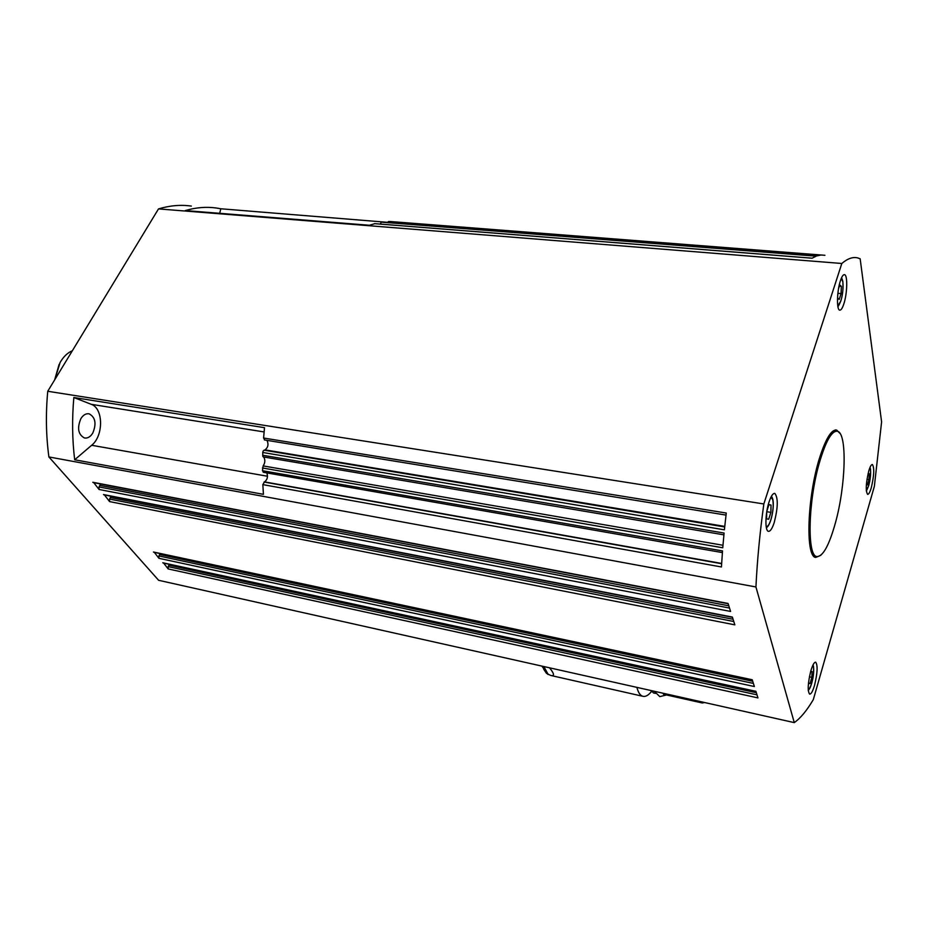 <?xml version="1.0" encoding="UTF-8"?>
<svg xmlns="http://www.w3.org/2000/svg" width="928" height="928" viewBox="0 0 928 928"><rect width="100%" height="100%" fill="white"/><g stroke="black" fill="none" stroke-linecap="round" stroke-linejoin="round"><path stroke-width="1.39" d="M832.729 431.265L836.522 431.137M819.273 463.118C825.711 441.218 831.743 430.592 837.392 431.253C847.38 432.912 845.86 485.576 835.397 522.951C829.029 545.664 822.8 556.87 816.733 556.545C806.977 555.837 808.091 501.665 819.273 463.118M549.573 667.824C554.376 673.832 554.758 676.373 550.698 675.445L546.43 673.299L543.599 669.03M636.886 687.37C638.232 692.52 640.192 695.49 642.779 696.278C645.412 696.974 648.289 695.42 651.386 691.627M871.276 487.78C869.942 492.269 868.712 494.462 867.599 494.346C865.499 490.993 865.894 483.21 868.77 470.995C870.104 466.552 871.322 464.394 872.413 464.522C874.501 467.898 874.118 475.646 871.276 487.78M843.854 303.874C842.427 308.235 841.035 310.323 839.701 310.138C836.464 309.987 836.882 291.148 840.408 280.79C841.835 276.509 843.204 274.468 844.503 274.665C847.774 274.92 847.31 293.573 843.854 303.874M774.196 522.638C772.189 528.67 770.252 531.57 768.372 531.315C764.846 530.886 765.217 513.3 769.068 501.909C771.064 495.97 772.989 493.139 774.822 493.418C778.267 497.756 778.058 507.5 774.196 522.638M814.506 685.444C812.731 691.348 811.107 694.248 809.634 694.121C807.406 691.012 807.812 683.228 810.863 670.747C812.638 664.9 814.25 662.047 815.689 662.198C817.904 665.318 817.51 673.055 814.506 685.444M820.804 555.315L815.7 557.438C805.168 556.881 807.256 496.016 819.749 457.353C825.885 438.387 831.534 429.293 836.696 430.093L840.084 433.527M815.457 557.357L817.603 556.684M80.852 418.679C83.207 414.944 85.956 413.32 89.1 413.807C95.41 417.217 96.651 423.62 92.788 433.04C90.434 436.833 87.661 438.48 84.46 437.981C78.161 434.559 76.954 428.133 80.852 418.679M729.524 608.06L99.029 486.933L99.064 489.474L93.693 482.56M733.781 621.505L109.585 499.078L109.597 501.596L104.354 494.833M756.993 694.84L168.177 566.602L168.165 568.934L163.572 562.96M753.385 683.414L158.932 555.953L158.932 558.308L154.234 552.218M382.788 221.966L381.28 222.14L380.294 224.077M219.681 213.312L220.818 208.777L387.776 222.349M267.02 440.371C268.76 444.28 268.099 447.447 265.037 449.871L263.134 450.985L262.752 452.47L262.798 456.286L264.051 457.632C265.327 460.358 265.025 463.118 263.134 465.914L262.45 470.705L263.598 472.259M266.846 472.909C268.099 476.806 267.322 479.799 264.515 481.887L262.833 484.625L263.436 494.334L74.681 459.778L91.652 445.278C103.704 435.882 103.495 408.285 91.211 404.306L73.846 397.509L264.515 427.68L263.587 438.028L264.724 439.93M72.349 350.761C67.524 352.768 63.44 356.677 60.1 362.5L54.938 379.424M59.125 364.368L54.624 379.946M838.506 288.863L839.77 284.931L841.36 286.369L841.07 293.596L839.19 299.431L837.601 298.05L837.717 294.93M839.364 286.195L841.36 286.369M837.88 293.318L841.07 293.596M810.573 671.791L812.058 671.512L811.849 677.336L810.086 683.46L808.497 683.808L808.543 682.37M809.413 676.825L811.849 677.336M808.52 683.136L810.086 683.46M763.837 503.962L47.746 391.268C45.646 413.934 46.029 435.824 48.894 456.947L158.618 580.29L794.275 722.61L755.937 586.96C757.202 560.686 759.835 533.02 763.837 503.962L841.812 263.482C847.6 258.552 852.89 256.696 857.681 257.903L860.163 258.808L881.6 421.904L874.362 486.342L813.322 699.584C806.861 710.546 800.504 718.214 794.275 722.61M841.812 263.482L158.502 208.904L47.746 391.268M755.937 586.96L48.894 456.947M109.585 499.078L111 496.225M168.177 566.602L169.302 564.317M158.932 555.953L160.103 553.587M99.029 486.933L100.502 483.952M374.784 223.671L369.506 225.26L185.287 210.575C195.947 207.454 206.329 206.596 216.421 208.023L220.818 208.777M645.204 241.326L396.221 221.989M389.946 221.502L388.078 221.815M191.296 206.074C180.67 204.578 169.731 205.529 158.502 208.904M74.681 459.778C72.233 439.721 71.955 418.969 73.846 397.509M824.934 255.304L389.876 221.502M388.6 221.502L820.468 255.119L816.953 255.896L382.591 221.954M381.28 222.14L816.176 256.174L812.081 258.204L374.436 223.648M263.587 438.028L726.264 513.045L724.397 529.818L262.752 452.47M262.647 455.242L724.084 533.043L722.761 547.775L262.438 467.979M262.45 470.705L722.518 550.93L721.439 566.962L262.833 484.625M92.8 482.27L728.062 603.455L730.591 611.448L99.064 489.474M103.484 494.554L732.378 617.074L734.837 624.846L109.597 501.596M153.445 552.009L752.225 679.76L754.371 686.534L158.932 558.308M162.806 562.762L755.879 691.302L757.967 697.902L168.165 568.934M837.45 431.276L835.606 429.989M815.376 556.313L813.102 555.292M543.854 666.536L548.216 674.528M704.619 702.531L702.31 702.983L663.578 694.306L662.94 693.204M702.577 702.078L702.31 702.983M653.869 693.03L650.447 690.409M541.836 666.084L548.158 674.505M866.984 479.3L868.979 479.59L867.436 484.926L866.381 484.544M868.086 473.605L869.281 473.779L868.979 479.59M868.156 473.326L869.281 473.779M766.772 511.711L770.89 512.36L768.686 519.239L766.598 518.833L766.725 511.978M766.876 511.026L768.964 504.577L771.029 505.052L770.89 512.36M768.918 504.716L771.029 505.052M770.913 497.211L772.769 499.658C773.72 505.261 773.07 512.012 770.82 519.889C769.208 524.714 767.653 526.93 766.168 526.547M869.872 467.747L870.499 469.58C870.916 474.104 870.325 479.428 868.712 485.576L866.311 490.576M721.636 563.725L264.039 482.038M722.97 545.258L263.134 465.914M724.698 526.953L263.958 450.184M263.274 456.912L723.91 534.841M812.8 665.388L813.45 666.687C814.111 670.816 813.52 676.35 811.698 683.31C810.48 687.37 809.332 689.608 808.23 690.026M841.267 278.435L842.833 281.787C843.424 287.831 842.763 294.257 840.826 301.078L837.787 305.938M264.515 481.887L721.648 563.447M110.432 497.57L733.074 619.278M168.942 565.152L756.32 692.706M159.709 554.492L752.701 681.268M99.899 485.402L728.816 605.822M265.037 449.871L724.756 526.385M91.652 445.278L267.508 476.25M91.211 404.306L264.097 431.938M821.5 255.038L645.25 241.326M547.23 673.554L547.555 674.146M654.275 691.267L659.808 696.638L666.49 694.956M772.838 499.334C774.532 507.349 771.052 525.074 766.366 527.742M870.534 469.429C870.87 478.013 869.478 485.193 866.346 490.982M550.698 675.445L642.779 696.278M263.239 472.271L722.39 552.589M264.399 439.942L726.021 515.086M813.508 666.397C814.076 675.955 812.325 684.017 808.276 690.583M842.868 281.625C843.506 292.332 841.858 300.707 837.926 306.739M842.775 281.033L841.58 277.716M813.322 665.678L813.021 664.912M628.268 243.658L374.657 223.636M816.988 255.884L382.73 221.954M163.166 562.994L755.949 691.511M153.816 552.241L752.295 679.969M93.264 482.572L728.155 603.734M103.936 494.844L732.459 617.34M812.128 258.181L628.326 243.658M835.42 429.931L836.696 430.093M655.493 693.402L653.428 692.938M545.49 671.594L546.43 673.299M870.441 468.884L870.012 467.399M772.63 498.533L771.47 496.178M814.622 556.185L816.733 556.545"/></g></svg>
